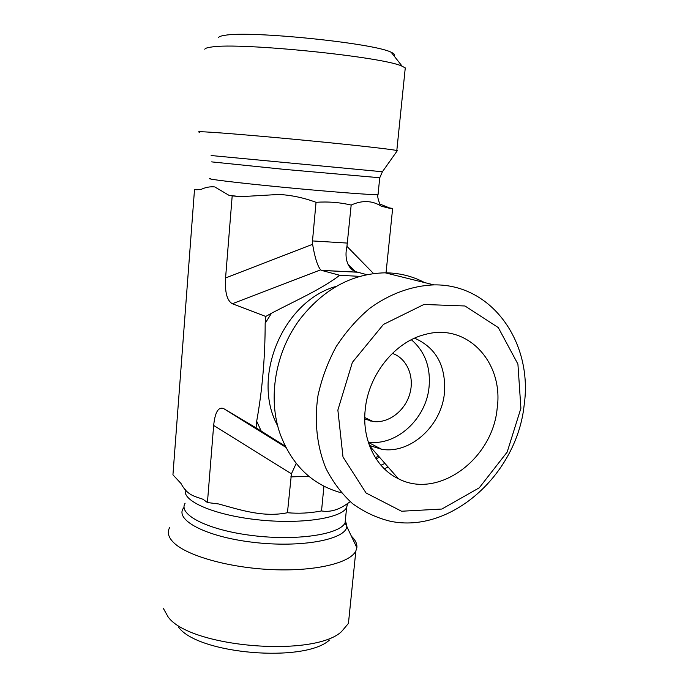 <?xml version="1.0" encoding="UTF-8"?>
<svg xmlns="http://www.w3.org/2000/svg" width="688" height="688" viewBox="0 0 688 688"><rect width="100%" height="100%" fill="white"/><g stroke="black" fill="none" stroke-linecap="round" stroke-linejoin="round"><path stroke-width="1.03" d="M364.752 418.958L373.051 421.503C388.436 423.602 404.983 410.994 409.79 393.854C414.761 376.757 407.021 358.328 392.366 353.374M204.818 49.278C205.076 48.298 207.38 47.541 211.749 46.999C239.742 42.183 384.386 56.923 402.213 66.28L405.266 67.914L405.06 69.952M394.009 55.874C395.351 54.894 394.405 53.698 391.171 52.279C374.702 43.241 250.183 30.453 224.924 35.32C221.011 35.879 218.879 36.636 218.535 37.591M199.537 132.216C197.181 131.7 199.081 131.597 205.256 131.907C220.495 132.664 266.11 136.516 311.432 140.937C356.797 145.349 392.255 149.382 396.813 150.534L397.165 150.904M379.965 204.078L389.64 207.982L392.642 208.43L389.597 208.301L381.376 206.211C372.217 200.466 362.146 200.079 351.172 205.058C339.803 202.392 328.099 201.472 316.041 202.306C303.795 197.774 291.437 195.16 278.95 194.455L240.628 196.673L232.191 195.891L228.932 195.289L214.785 186.93C210.089 186.439 205.42 187.317 200.784 189.561L194.523 189.406L200.414 189.63M386.037 272.818L392.642 208.43M370.866 421.125L370.961 420.506M368.63 442.582L368.579 443.098M366.833 274.675L355.343 271.571C352.153 270.272 349.728 267.873 348.059 264.364C345.789 259.281 345.419 253.287 346.95 246.373L351.172 205.058M347.483 243.088L312.49 240.929L316.041 202.306M312.49 240.929L312.601 244.3L225.569 277.961L232.191 195.891M369.404 445.48L381.668 449.281C410.392 454.252 441.455 425.863 444.431 393.054C446.194 366.102 436.244 347.81 414.597 338.169M365.199 409.807C368.278 374.831 394.946 341.695 425.107 334.48C467.419 322.5 503.96 362.731 497.149 408.5C492.582 459.274 438.058 499.66 398.343 478.71C375.915 468.089 361.905 439.985 365.199 409.807M368.243 442.057C396.34 446.374 426.233 418.803 429.063 387.017C430.774 367.065 424.866 351.301 411.338 339.726M524.17 404.94C533.131 343.131 492.367 283.809 433.947 284.892C412 285.709 389.683 293.759 369.654 308.396C356.84 319.266 345.668 332.046 336.122 346.743C327.755 362.249 321.709 378.563 317.976 395.669C314.149 421.452 316.987 446.693 325.949 468.425C332.949 482.159 341.798 493.881 352.497 503.59C364.021 511.958 376.551 517.832 390.105 521.203C450.915 534.163 517.118 474.101 524.17 404.94M520.902 408.268L507.185 452.059L479.261 487.818L441.868 509.043L401.568 511.236L366.085 493.012L342.994 456.987L337.868 410.074L352.385 362.352L383.44 324.444L423.937 304.474L464.976 305.979L498.284 327.574L517.918 364.107L520.902 408.268M424.556 282.57C412.482 276.172 399.358 272.921 385.177 272.818C352.084 273.557 323.687 288.994 299.994 319.129C275.234 352.015 267.486 398.318 280.179 434.076C292.004 465.355 312.412 484.937 341.411 492.832M285.21 446.142L256.108 427.859L256.684 421.219C262.283 390.388 265.112 357.743 265.172 323.3L265.766 316.463L232.338 303.735L320.642 269.851L321.795 270.453L357.21 272.199M265.766 316.463L271.511 313.212C295.53 300.622 322.104 288.9 339.691 275.277L359.833 276.378M194.523 189.406L172.937 474.806L181.004 483.492C187.549 495.876 195.143 496.272 203.106 499.333L207.432 502.541L218.689 503.969C241.359 510.272 263.943 517.582 287.446 512.732C298.816 513.738 310.185 513.145 321.528 510.935C330.077 512.422 338.823 509.894 347.784 503.349L350.235 501.681M285.778 447.277L223.738 408.646C218.423 406.496 215.06 412.095 213.658 425.451L207.432 502.541M223.738 408.646L256.108 427.859M225.569 277.961C224.752 292.133 227.014 300.725 232.338 303.735M339.691 275.277L321.795 270.453M349.28 615.141L348.438 623.405L341.489 631.653C313.823 657.728 189.965 647.382 168.164 616.998L163.211 608.14M178.691 627.336C198.29 654.176 304.655 663.06 329.457 640.055M351.551 536.339C355.498 540.14 357.261 543.933 356.857 547.725L355.842 550.976C350.175 562.965 315.482 571.47 272.525 569.647C229.603 567.892 187.308 555.964 173.84 542.789C168.388 537.457 166.978 532.409 169.601 527.644M320.642 269.851C317.486 265.946 314.812 257.432 312.601 244.3M213.658 425.451L291.437 473.826L296.184 463.428M291.437 473.826L287.446 512.732M323.928 486.235L321.528 510.935M229.749 195.478L238.616 196.51M198.333 189.613L196.639 189.776M210.339 178.467C203.467 178.691 235.666 182.681 282.347 187.188C328.967 191.703 373.472 195.117 378.039 194.652L378.073 194.231M211.13 155.531L382.408 171.751L397.32 150.681M211.629 161.878L283.903 169.334L379.742 177.745M373.55 273.557L346.95 246.373M336.492 286.285C283.224 300.725 250.819 377.669 277.72 425.872M376.121 458.844L379.484 457.185M256.684 421.219L261.208 431.075M271.511 313.212L265.172 323.3M384.291 468.777L388.161 467.092M380.928 465.217L384.962 463.437M185.511 489.813C181.641 500.744 213.426 514.916 256.856 519.689C300.226 524.583 341.239 518.434 346.623 507.563L347.492 503.642M185.132 503.195C177.719 514.478 207.535 530.001 251.903 535.488C296.193 541.121 339.571 534.593 345.084 522.889L345.651 517.213M184.074 507.34C173.299 519.259 204.792 536.649 252.926 542.29C300.983 548.112 345.815 539.624 346.915 526.406L345.35 520.257M290.749 476.913L308.766 476.234M370.806 420.428L370.29 420.987M364.76 417.539L373.051 421.503M391.171 52.279L402.213 66.28M405.266 67.914L396.813 150.534M381.376 206.211C380.034 205.91 376.654 195.882 378.039 194.652L379.716 177.874L382.408 171.751M240.542 196.665L228.958 195.297M369.542 445.841L398.343 478.71M368.364 442.444L381.668 449.281M433.947 284.892L385.177 272.818M375.381 457.701L378.512 456.075M348.438 623.405L355.842 550.976M356.857 547.725L345.084 522.889L346.623 507.563L347.646 503.444M356.9 272.13L321.597 270.375M355.266 271.545L348.059 264.364M365.818 419.456L366.73 418.485"/></g></svg>
